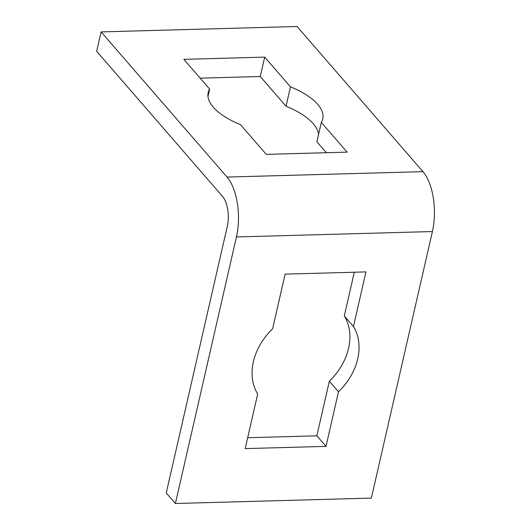 <?xml version="1.0" encoding="UTF-8"?>
<svg xmlns="http://www.w3.org/2000/svg" width="530" height="530" viewBox="0 0 530 530"><rect width="100%" height="100%" fill="white"/><g stroke="black" fill="none" stroke-linecap="round" stroke-linejoin="round"><path stroke-width="0.79" d="M101.117 31.906L96.679 51.291L222.573 196.451A22.081 10.163 88.4 0 1 227.29 226.396L166.241 492.94L175.397 503.5L236.446 236.95A44.162 20.325 -91.6 0 0 227.012 177.066L101.117 31.906L297.078 26.5L422.973 171.66A44.162 20.325 88.4 0 1 432.407 231.544L371.358 498.094L175.397 503.5M326.341 152.706L316.874 141.788L321.312 122.403L347.097 152.136L266.265 154.362L240.481 124.636A58.79 25.539 -167.1 0 1 208.177 92.618A58.79 25.539 -167.1 0 1 209.648 89.08L183.864 59.353L264.695 57.121L290.48 86.854L286.041 106.239L260.256 76.505L200.174 78.162M318.556 134.428A58.79 25.539 12.9 0 0 286.041 106.239M326.003 446.373L245.171 448.605L257.673 394.009A58.79 45.514 -40.9 0 1 272.625 328.726L285.133 274.136L365.965 271.903L353.457 326.5A58.79 45.514 -40.9 0 1 338.504 391.776L326.003 446.373L316.847 435.812L329.349 381.222A58.79 45.514 139.1 0 0 344.301 315.94L354.312 272.228M338.504 391.776L329.349 381.222M353.457 326.5L344.301 315.94M247.662 437.727L316.847 435.812M290.48 86.854A58.79 25.539 -167.1 0 1 322.783 118.866A58.79 25.539 -167.1 0 1 321.312 122.403M264.695 57.121L260.256 76.505M209.648 89.08L207.959 96.44M432.407 231.544L236.446 236.95M422.973 171.66L227.012 177.066"/></g></svg>
